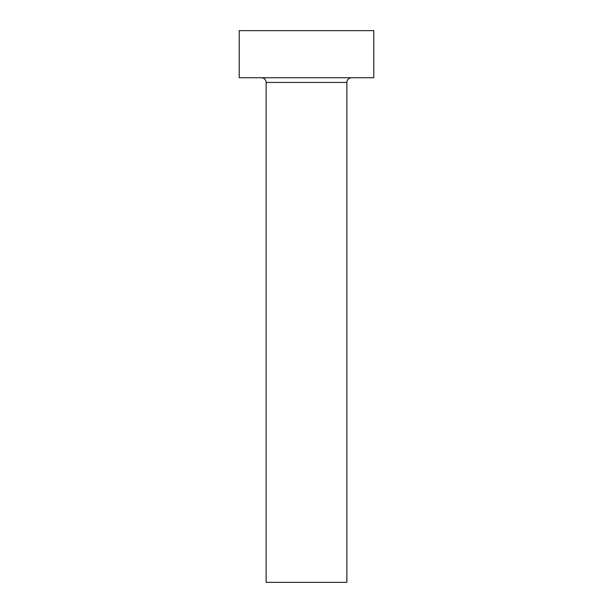 <?xml version="1.0" encoding="UTF-8"?>
<svg xmlns="http://www.w3.org/2000/svg" width="613" height="613" viewBox="0 0 613 613"><rect width="100%" height="100%" fill="white"/><g stroke="black" fill="none" stroke-linecap="round" stroke-linejoin="round"><path stroke-width="0.92" d="M346.866 82.456A4.712 4.712 0 0 1 351.578 77.744A4.712 4.712 0 0 0 346.866 82.456L266.134 82.456L266.134 582.35L346.866 582.35L346.866 82.456L346.866 582.35L266.134 582.35L266.134 82.456A4.712 4.712 0 0 0 261.422 77.744A4.712 4.712 0 0 1 266.134 82.456L346.866 82.456M239.223 30.65L239.223 77.744L373.777 77.744L373.777 30.65L239.223 30.65L239.223 77.744L373.777 77.744L373.777 30.65L239.223 30.65"/></g></svg>
